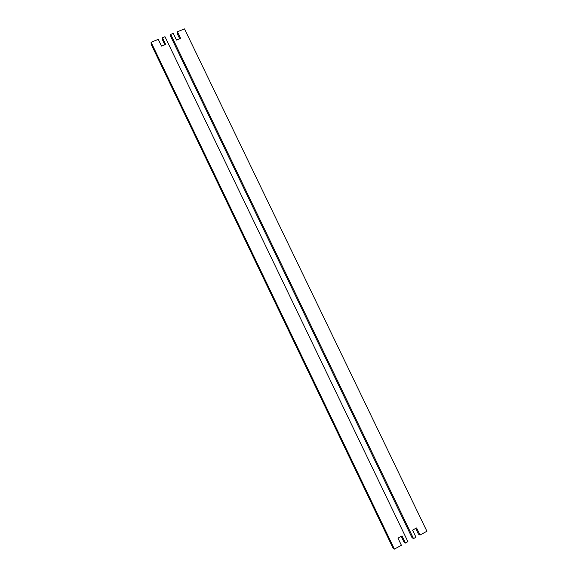 <?xml version="1.0" encoding="UTF-8"?>
<svg xmlns="http://www.w3.org/2000/svg" width="578" height="578" viewBox="0 0 578 578"><rect width="100%" height="100%" fill="white"/><g stroke="black" fill="none" stroke-linecap="round" stroke-linejoin="round"><path stroke-width="0.87" d="M179.736 38.784L177.338 33.806L177.41 31.739L180.632 38.423L176.5 40.084L173.277 33.394L170.748 34.405L170.712 36.457L412.027 537.685L413.523 538.602L415.987 537.251L412.562 530.149L416.586 527.945L420.004 535.047L418.472 534.151L415.712 528.422M420.004 535.047L426.911 531.254L184.512 28.9L177.41 31.739M170.748 34.405L413.523 538.602M405.445 543.038L407.916 541.68L164.983 36.703L162.44 37.722L165.669 44.434L161.508 46.103L158.278 39.383L151.089 42.259L394.406 549.1L401.399 545.264L397.967 538.125L402.021 535.907L405.445 543.038L403.993 542.085L401.233 536.341M164.86 44.759L162.454 39.759L162.44 37.722M151.089 42.259L151.169 44.282L393.011 548.11L394.406 549.1"/></g></svg>
